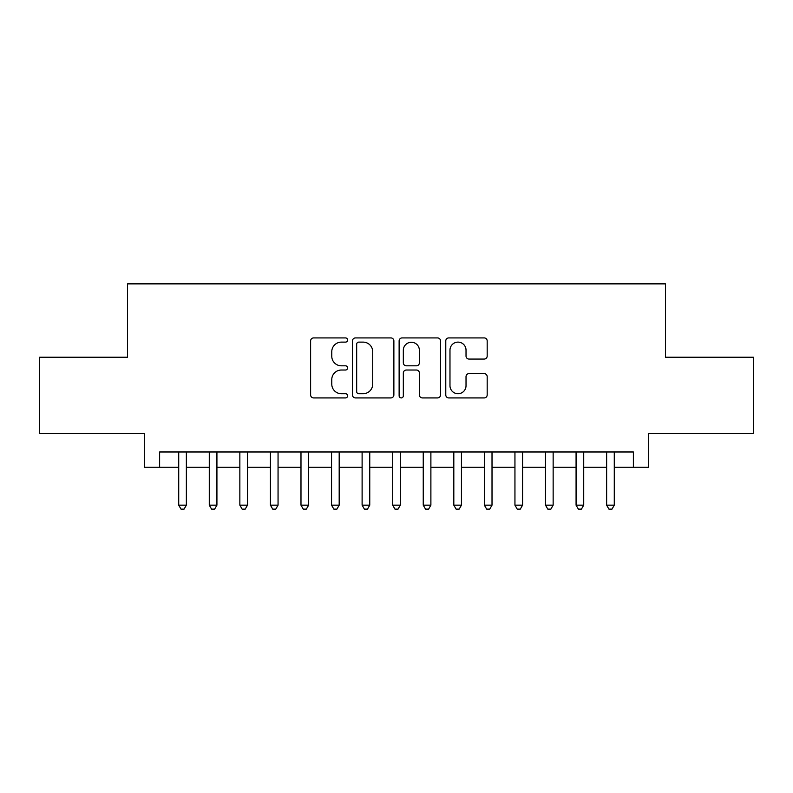 <?xml version="1.0" encoding="UTF-8"?>
<svg xmlns="http://www.w3.org/2000/svg" width="793" height="793" viewBox="0 0 793 793"><rect width="100%" height="100%" fill="white"/><g stroke="black" fill="none" stroke-linecap="round" stroke-linejoin="round"><path stroke-width="1.19" d="M347.602 340.019A2.101 2.101 0 0 0 345.5 337.917L313.622 337.917A3.003 3.003 0 0 0 310.618 340.921L310.618 394.924A3.003 3.003 0 0 0 313.622 397.927L345.5 397.927A2.101 2.101 0 0 0 347.602 395.826A2.101 2.101 0 0 0 345.5 393.724L341.367 393.724A9.605 9.605 0 0 1 331.771 384.119L331.771 379.619A9.605 9.605 0 0 1 341.367 370.024L345.5 370.024A2.101 2.101 0 0 0 347.602 367.922A2.101 2.101 0 0 0 345.5 365.821L341.367 365.821A9.605 9.605 0 0 1 331.771 356.226L331.771 351.725A9.605 9.605 0 0 1 341.367 342.12L345.5 342.12A2.101 2.101 0 0 0 347.602 340.019M484.176 359.07A3.003 3.003 0 0 0 487.18 356.067L487.18 340.921A3.003 3.003 0 0 0 484.176 337.917L448.779 337.917A3.003 3.003 0 0 0 445.775 340.921L445.775 394.924A3.003 3.003 0 0 0 448.779 397.927L484.176 397.927A3.003 3.003 0 0 0 487.18 394.924L487.18 376.625A3.003 3.003 0 0 0 484.176 373.622L469.03 373.622A3.003 3.003 0 0 0 466.026 376.625L466.026 385.695A8.029 8.029 0 0 1 458.007 393.724A8.029 8.029 0 0 1 449.978 385.695L449.978 350.149A8.029 8.029 0 0 1 458.007 342.12A8.029 8.029 0 0 1 466.026 350.149L466.026 356.067A3.003 3.003 0 0 0 469.03 359.07L484.176 359.07M159.621 467.255L159.621 451.98L633.379 451.98L633.379 467.255L648.664 467.255L648.664 433.632L753.35 433.632L753.35 357.227L665.476 357.227L665.476 283.864L127.524 283.864L127.524 357.227L39.65 357.227L39.65 433.632L144.336 433.632L144.336 467.255L178.722 467.255M393.873 340.921A3.003 3.003 0 0 0 390.87 337.917L355.472 337.917A3.003 3.003 0 0 0 352.469 340.921L352.469 394.924A3.003 3.003 0 0 0 355.472 397.927L390.87 397.927A3.003 3.003 0 0 0 393.873 394.924L393.873 340.921M402.13 337.917L437.528 337.917A3.003 3.003 0 0 1 440.531 340.921L440.531 394.924A3.003 3.003 0 0 1 437.528 397.927L422.382 397.927A3.003 3.003 0 0 1 419.378 394.924L419.378 373.017A3.003 3.003 0 0 0 416.375 370.024L406.323 370.024A3.003 3.003 0 0 0 403.33 373.017L403.33 395.826A2.101 2.101 0 0 1 401.228 397.927A2.101 2.101 0 0 1 399.127 395.826L399.127 340.921A3.003 3.003 0 0 1 402.13 337.917M186.365 467.255L209.283 467.255M216.925 467.255L239.853 467.255M247.495 467.255L270.423 467.255M278.056 467.255L300.983 467.255M308.626 467.255L331.553 467.255M339.186 467.255L362.114 467.255M369.756 467.255L392.684 467.255M400.316 467.255L423.244 467.255M430.886 467.255L453.814 467.255M461.447 467.255L484.374 467.255M492.017 467.255L514.944 467.255M522.577 467.255L545.505 467.255M553.147 467.255L576.075 467.255M583.717 467.255L606.635 467.255M614.278 467.255L633.379 467.255M358.773 342.12A2.101 2.101 0 0 0 356.672 344.221L356.672 391.623A2.101 2.101 0 0 0 358.773 393.724L363.125 393.724A9.605 9.605 0 0 0 372.72 384.119L372.72 351.725A9.605 9.605 0 0 0 363.125 342.12L358.773 342.12M419.378 350.298A8.029 8.029 0 0 0 411.349 342.269A8.029 8.029 0 0 0 403.33 350.298L403.33 362.817A3.003 3.003 0 0 0 406.323 365.821L416.375 365.821A3.003 3.003 0 0 0 419.378 362.817L419.378 350.298M186.365 451.98L186.365 505.161L178.722 505.161L178.722 451.98M186.365 505.161L184.075 509.136L181.012 509.136L178.722 505.161M216.925 451.98L216.925 505.161L209.283 505.161L209.283 451.98M216.925 505.161L214.635 509.136L211.582 509.136L209.283 505.161M247.495 451.98L247.495 505.161L239.853 505.161L239.853 451.98M247.495 505.161L245.206 509.136L242.143 509.136L239.853 505.161M278.056 451.98L278.056 505.161L270.423 505.161L270.423 451.98M278.056 505.161L275.766 509.136L272.713 509.136L270.423 505.161M308.626 451.98L308.626 505.161L300.983 505.161L300.983 451.98M308.626 505.161L306.336 509.136L303.273 509.136L300.983 505.161M339.186 451.98L339.186 505.161L331.553 505.161L331.553 451.98M339.186 505.161L336.896 509.136L333.843 509.136L331.553 505.161M369.756 451.98L369.756 505.161L362.114 505.161L362.114 451.98M369.756 505.161L367.466 509.136L364.403 509.136L362.114 505.161M400.316 451.98L400.316 505.161L392.684 505.161L392.684 451.98M400.316 505.161L398.027 509.136L394.973 509.136L392.684 505.161M430.886 451.98L430.886 505.161L423.244 505.161L423.244 451.98M430.886 505.161L428.597 509.136L425.534 509.136L423.244 505.161M461.447 451.98L461.447 505.161L453.814 505.161L453.814 451.98M461.447 505.161L459.157 509.136L456.104 509.136L453.814 505.161M492.017 451.98L492.017 505.161L484.374 505.161L484.374 451.98M492.017 505.161L489.727 509.136L486.664 509.136L484.374 505.161M522.577 451.98L522.577 505.161L514.944 505.161L514.944 451.98M522.577 505.161L520.287 509.136L517.234 509.136L514.944 505.161M553.147 451.98L553.147 505.161L545.505 505.161L545.505 451.98M553.147 505.161L550.857 509.136L547.794 509.136L545.505 505.161M583.717 451.98L583.717 505.161L576.075 505.161L576.075 451.98M583.717 505.161L581.418 509.136L578.365 509.136L576.075 505.161M614.278 451.98L614.278 505.161L606.635 505.161L606.635 451.98M614.278 505.161L611.988 509.136L608.925 509.136L606.635 505.161"/></g></svg>
